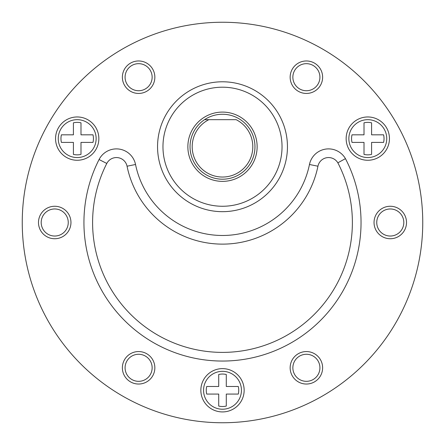 <?xml version="1.0" encoding="UTF-8"?>
<svg xmlns="http://www.w3.org/2000/svg" width="445" height="445" viewBox="0 0 445 445"><rect width="100%" height="100%" fill="white"/><g stroke="black" fill="none" stroke-linecap="round" stroke-linejoin="round"><path stroke-width="0.67" d="M422.75 222.5A200.25 200.25 0 0 0 222.5 22.25A200.25 200.25 0 0 0 22.25 222.5A200.25 200.25 0 0 0 222.5 422.75A200.25 200.25 0 0 0 422.75 222.5M99.074 159.527A19.491 19.491 0 0 1 135.536 164.489A88.761 88.761 0 0 0 309.464 164.489A19.491 19.491 0 0 1 345.442 158.631A138.551 138.551 0 0 1 222.989 361.051A138.551 138.551 0 0 1 99.074 159.527L106.789 163.465A10.836 10.836 0 0 1 127.053 166.219A97.422 97.422 0 0 0 317.947 166.219A10.836 10.836 0 0 1 337.855 162.82L345.442 158.631M152.14 77.202A13.528 13.528 0 0 0 138.612 63.668A13.528 13.528 0 0 0 125.078 77.202A13.528 13.528 0 0 0 138.612 90.73A13.528 13.528 0 0 0 152.14 77.202M61.488 210.78A13.528 13.528 0 0 0 43.004 215.736A13.528 13.528 0 0 0 47.96 234.22A13.528 13.528 0 0 0 66.439 229.264A13.528 13.528 0 0 0 61.488 210.78M131.848 356.083A13.528 13.528 0 0 0 126.892 374.562A13.528 13.528 0 0 0 145.376 379.518A13.528 13.528 0 0 0 150.327 361.034A13.528 13.528 0 0 0 131.848 356.083M292.86 367.798A13.528 13.528 0 0 0 306.388 381.332A13.528 13.528 0 0 0 319.922 367.798A13.528 13.528 0 0 0 306.388 354.27A13.528 13.528 0 0 0 292.86 367.798M383.512 234.22A13.528 13.528 0 0 0 401.996 229.264A13.528 13.528 0 0 0 397.04 210.78A13.528 13.528 0 0 0 378.561 215.736A13.528 13.528 0 0 0 383.512 234.22M313.152 88.917A13.528 13.528 0 0 0 318.108 70.438A13.528 13.528 0 0 0 299.624 65.482A13.528 13.528 0 0 0 294.673 83.966A13.528 13.528 0 0 0 313.152 88.917M244.149 390.276A21.649 21.649 0 0 0 222.5 368.627A21.649 21.649 0 0 0 200.851 390.276A21.649 21.649 0 0 0 222.5 411.925A21.649 21.649 0 0 0 244.149 390.276M389.447 138.612A21.649 21.649 0 0 0 367.798 116.963A21.649 21.649 0 0 0 346.149 138.612A21.649 21.649 0 0 0 367.798 160.261A21.649 21.649 0 0 0 389.447 138.612M98.851 138.612A21.649 21.649 0 0 0 77.202 116.963A21.649 21.649 0 0 0 55.553 138.612A21.649 21.649 0 0 0 77.202 160.261A21.649 21.649 0 0 0 98.851 138.612M337.855 162.82A129.89 129.89 0 0 1 222.85 352.39A129.89 129.89 0 0 1 106.789 163.465M122.375 77.202A16.237 16.237 0 0 1 138.612 60.965A16.237 16.237 0 0 1 154.849 77.202A16.237 16.237 0 0 1 138.612 93.439A16.237 16.237 0 0 1 122.375 77.202M46.603 236.562A16.237 16.237 0 0 1 40.662 214.384A16.237 16.237 0 0 1 62.84 208.438A16.237 16.237 0 0 1 68.786 230.616A16.237 16.237 0 0 1 46.603 236.562M146.728 381.86A16.237 16.237 0 0 1 124.55 375.919A16.237 16.237 0 0 1 130.491 353.736A16.237 16.237 0 0 1 152.674 359.682A16.237 16.237 0 0 1 146.728 381.86M322.625 367.798A16.237 16.237 0 0 1 306.388 384.035A16.237 16.237 0 0 1 290.151 367.798A16.237 16.237 0 0 1 306.388 351.561A16.237 16.237 0 0 1 322.625 367.798M398.397 208.438A16.237 16.237 0 0 1 404.338 230.616A16.237 16.237 0 0 1 382.16 236.562A16.237 16.237 0 0 1 376.214 214.384A16.237 16.237 0 0 1 398.397 208.438M298.272 63.14A16.237 16.237 0 0 1 320.45 69.081A16.237 16.237 0 0 1 314.509 91.264A16.237 16.237 0 0 1 292.326 85.318A16.237 16.237 0 0 1 298.272 63.14M222.5 211.675A64.948 64.948 0 0 1 157.552 146.728A64.948 64.948 0 0 1 222.5 81.785A64.948 64.948 0 0 1 287.448 146.728A64.948 64.948 0 0 1 222.5 211.675M222.5 206.263A59.535 59.535 0 0 1 162.965 146.728A59.535 59.535 0 0 1 222.5 87.198A59.535 59.535 0 0 1 282.035 146.728A59.535 59.535 0 0 1 222.5 206.263M222.5 181.365A34.638 34.638 0 0 1 187.862 146.728A34.638 34.638 0 0 1 222.5 112.09A34.638 34.638 0 0 1 257.138 146.728A34.638 34.638 0 0 1 222.5 181.365M208.85 119.672L236.15 119.672A30.31 30.31 0 0 1 246.079 165.774A30.31 30.31 0 0 1 198.921 165.774A30.31 30.31 0 0 1 208.85 119.672L204.55 119.672L208.85 119.672M222.5 179.202A32.474 32.474 0 0 1 204.55 119.672A32.474 32.474 0 0 1 253.589 156.106A32.474 32.474 0 0 1 222.5 179.202M371.586 142.4L371.586 154.398A16.237 16.237 0 0 1 364.01 154.398L364.01 142.4L352.012 142.4A16.237 16.237 0 0 1 352.012 134.824L364.01 134.824L364.01 122.826A16.237 16.237 0 0 1 371.586 122.826L371.586 134.824L383.59 134.824A16.237 16.237 0 0 1 383.59 142.4L371.586 142.4M367.798 119.672A18.94 18.94 0 0 1 386.744 138.612A18.94 18.94 0 0 1 367.798 157.552A18.94 18.94 0 0 1 348.858 138.612A18.94 18.94 0 0 1 367.798 119.672M226.288 394.064L226.288 406.068A16.237 16.237 0 0 1 218.712 406.068L218.712 394.064L206.714 394.064A16.237 16.237 0 0 1 206.714 386.488L218.712 386.488L218.712 374.49A16.237 16.237 0 0 1 226.288 374.49L226.288 386.488L238.286 386.488A16.237 16.237 0 0 1 238.286 394.064L226.288 394.064M222.5 371.336A18.94 18.94 0 0 1 241.44 390.276A18.94 18.94 0 0 1 222.5 409.222A18.94 18.94 0 0 1 203.56 390.276A18.94 18.94 0 0 1 222.5 371.336M80.99 142.4L80.99 154.398A16.237 16.237 0 0 1 73.414 154.398L73.414 142.4L61.41 142.4A16.237 16.237 0 0 1 61.41 134.824L73.414 134.824L73.414 122.826A16.237 16.237 0 0 1 80.99 122.826L80.99 134.824L92.988 134.824A16.237 16.237 0 0 1 92.988 142.4L80.99 142.4M77.202 119.672A18.94 18.94 0 0 1 96.142 138.612A18.94 18.94 0 0 1 77.202 157.552A18.94 18.94 0 0 1 58.256 138.612A18.94 18.94 0 0 1 77.202 119.672M135.536 164.489L127.053 166.219M309.464 164.489L317.947 166.219"/></g></svg>
